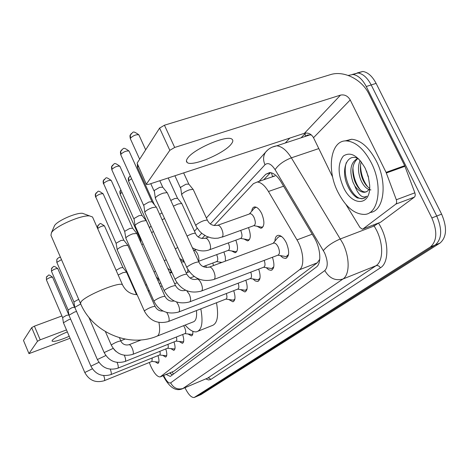 <?xml version="1.0" encoding="UTF-8"?>
<svg xmlns="http://www.w3.org/2000/svg" width="469" height="469" viewBox="0 0 469 469"><rect width="100%" height="100%" fill="white"/><g stroke="black" fill="none" stroke-linecap="round" stroke-linejoin="round"><path stroke-width="0.7" d="M251.718 211.232C252.052 208.482 253.09 207.046 254.825 206.917C257.27 207.105 259.58 209.367 261.761 213.706C264.868 221.89 264.563 226.744 260.846 228.268L256.924 226.181M274.945 241.101C275.086 237.531 276.218 235.602 278.34 235.315C281.183 235.426 283.862 237.971 286.389 242.942C289.695 251.531 289.373 256.69 285.41 258.425L282.924 257.792L280.286 255.546M149.294 362.496L150.725 366.113C154.137 373.359 157.291 376.965 160.181 376.929L299.474 269.757C304.768 266.193 303.56 250.681 296.988 239.894L268.45 191.493C264.739 185.443 260.987 182.277 257.205 182.007L253.43 183.643L214.134 225.589M257.205 182.007L275.051 175.887L272.571 176.485L271.393 172.809M160.65 376.736L174.022 371.172L317.267 262.822L319.717 259.322M204.871 235.473L201.998 238.545M193.011 248.13L192.7 248.464M181.908 259.984L180.858 261.104M171.39 271.205L169.93 272.77M160.615 282.707L159.431 283.974M212.744 263.033L213.583 265.536M223.936 251.953L225.343 256.895L225.413 261.122M220.805 262.839L220.037 262.136M235.825 240.163C238.305 247.286 238.047 251.472 235.045 252.715L231.586 250.909M248.476 227.594C251.144 235.133 250.833 239.559 247.538 240.884L243.862 238.95M165.797 348.942C167.204 353.603 167.14 356.305 165.61 357.056L162.796 355.361M174.017 341.913C175.482 346.755 175.394 349.569 173.759 350.361L170.816 348.602M182.67 334.508C184.194 339.55 184.083 342.487 182.335 343.314L179.24 341.491M192.835 331.313C193.058 334.034 192.566 335.558 191.364 335.892L188.11 333.998M233.709 290.674C235.673 297 235.379 300.705 232.829 301.778L228.808 299.515M245.815 280.239C247.896 286.899 247.55 290.803 244.777 291.941L240.515 289.555M258.695 269.13C260.911 276.153 260.5 280.269 257.475 281.476L255.312 280.949L252.949 278.949M272.425 257.264C274.787 264.692 274.312 269.048 270.994 270.326L268.678 269.751L266.181 267.641M157.983 355.631C159.331 360.116 159.284 362.713 157.848 363.428L155.163 361.792M348.209 75.445L353.046 74.483C358.076 75.321 362.478 79.325 366.254 86.501L431.855 217.95L436.75 216.039C442.402 229.447 441.904 239.096 435.244 244.994L197.385 396.135L435.244 244.994C441.904 239.096 442.402 229.447 436.75 216.039L371.196 84.942L436.75 216.039L441.622 214.14C447.268 227.512 446.74 237.15 440.039 243.059L201.019 394.564L197.725 395.988M352.354 74.43L357.958 72.971C363.012 73.797 367.42 77.79 371.196 84.942C367.42 77.79 363.012 73.797 357.958 72.971L352.354 74.43M357.237 72.918L362.848 71.464C367.919 72.279 372.345 76.254 376.115 83.388L441.622 214.14M166.202 374.444L170.171 376.378L170.798 376.079L316.282 267.131C321.757 263.537 320.685 248.025 314.042 237.267L281.019 181.872C277.32 175.922 273.562 172.815 269.739 172.551L265.794 174.251L259.076 181.368M172.404 374.872L169.667 373.013M363.592 181.181L362.261 178.226M431.855 217.95C437.518 231.387 437.038 241.048 430.425 246.94L194.166 397.507C191.352 397.718 188.28 394.452 184.968 387.711M285.269 143.01L289.824 138.079M263.719 179.774L270.502 172.651L265.794 174.251M67.343 331.888C59.416 335.224 54.392 338.026 52.276 340.295L52.053 341.11C54.011 342.007 59.739 340.406 69.236 336.296M28.972 353.638L23.479 340.441L28.972 353.638L70.086 338.272M31.687 327.643L34.401 326.154L40.205 339.82L37.473 341.297L31.687 327.643L23.479 340.441M134.603 289.021L134.105 289.203M68.685 313.45L68.263 313.603M61.92 315.959L34.401 326.154M37.473 341.297L28.996 353.526M40.205 339.82L66.492 329.906M371.389 162.948C383.202 185.824 378.659 214.345 364.302 214.415C354.312 214.227 345.506 206.77 337.879 192.032C326.231 169.309 330.639 139.621 346.72 140.923C355.901 141.861 364.126 149.206 371.389 162.948M344.844 140.981L351.668 139.252C360.89 140.167 369.132 147.477 376.396 161.184C387.951 183.531 383.806 211.583 369.853 212.521M343.402 187.242C337.715 173.729 337.698 163.329 343.361 156.036C350.513 151.358 357.806 155.444 365.234 168.289L368.335 176.59L369.672 185.278C370.956 206.29 352.137 206.747 343.402 187.242M358.867 159.067C347.124 151.68 340.435 169.966 347.359 185.12C349.997 191.27 353.321 195.544 357.331 197.936L362.496 198.733L364.823 197.883L366.811 196.218C362.525 198.651 358.509 195.204 354.769 185.876C357.853 190.162 361.071 192.302 364.425 192.302L366.33 191.862M357.841 158.516C352.283 163.382 351.293 171.038 354.875 181.485C357.824 188.192 361.265 191.704 365.181 192.02M357.671 158.44C350.636 162.338 349.071 170.253 352.964 182.165L354.769 185.876M361.236 161.799C359.782 167.099 360.192 172.75 362.473 178.759C364.349 183.291 366.74 186.469 369.648 188.298M360.133 160.445C357.8 165.956 357.947 172.287 360.579 179.439C362.836 184.786 365.644 188.163 368.992 189.57M366.494 171.091L368.136 176.731M369.033 189.587L370.932 189.922M369.291 189.095L367.163 191.411L364.425 192.302M360.509 165.364C360.825 173.723 363.205 180.864 367.643 186.779M352.934 167.626C353.21 176.297 355.654 183.678 360.286 189.781M346.362 162.532C341.543 176.156 352.893 199.647 362.25 198.61L363.909 198.334M54.152 226.41L54.545 225.63C57.195 220.858 76.136 212.516 82.491 213.307L84.649 214.099M92.78 217.552L92.534 216.995L89.643 215.928C81.073 214.866 54.967 226.375 51.408 232.794L50.957 235.344L80.445 303.337M157.437 336.009L192.8 322.062C195.843 321.306 197.062 317.478 196.464 310.566M200.82 308.866C203.3 322.484 201.863 330.141 196.499 331.823C193.199 332.269 189.423 330.018 185.167 325.076M216.496 302.751C218.876 316.311 217.305 323.968 211.777 325.715L198.252 331.12M171.062 272.835L171.707 271.909M151.903 361.435L158.37 362.109L158.915 361.74M104.341 380.676L151.938 361.423L152.196 357.958M84.778 372.48L63.426 322.76L68.644 319.741L70.626 319.113M62.629 317.613L66.375 315.391L68.843 314.939M159.542 354.998L166.137 355.707L166.753 355.279M110.942 374.584L159.571 354.986C160.304 354.681 160.398 353.462 159.853 351.328M90.904 366.172L68.966 315.25L74.331 312.125L76.558 311.445M68.146 309.986L71.997 307.682L74.501 307.242M167.568 348.233L174.304 348.977L174.996 348.485M117.895 368.177L167.597 348.221C168.383 347.898 168.482 346.609 167.908 344.357M97.353 359.53L74.788 307.353L80.721 303.965M73.944 301.96L78.698 299.304M176.016 341.115L182.892 341.895L183.666 341.326M125.217 361.429L176.039 341.104C176.883 340.752 177.001 339.392 176.379 337.012M184.909 333.611L191.932 334.444L192.806 333.787M132.938 354.306L184.933 333.606C186.064 332.92 185.976 330.909 184.675 327.573L183.614 325.685M225.841 299.111L233.468 300.166L234.881 299.011M168.582 321.441L225.806 299.116C227.102 298.606 227.283 296.742 226.351 293.524M144.388 311.07L117.227 249.889L117.391 249.385C118.528 248.154 120.709 246.929 123.927 245.715L127.849 245.316M116.189 243.569L116.265 243.135L120.979 240.48L123.816 240.187M237.672 289.156L245.434 290.282L247.04 288.951M178.912 311.92L237.595 289.168C239.02 288.611 239.219 286.612 238.193 283.176M153.973 301.198L125.862 238.205L126.038 237.648C127.24 236.341 129.497 235.063 132.809 233.826L136.801 233.48M124.783 231.704L124.865 231.217L129.743 228.45L132.633 228.198M250.253 278.557L258.155 279.77L259.978 278.228M189.922 301.766L250.129 278.58C251.706 277.97 251.923 275.831 250.792 272.149M164.185 290.669L135.054 225.765L135.248 225.143C136.52 223.754 138.859 222.423 142.271 221.157L146.117 220.571L146.334 220.87M135.037 225.636L134.028 218.525L139.082 215.64L142.025 215.429M263.672 267.266L271.698 268.567L273.773 266.779M201.682 290.927L263.478 267.295C265.231 266.632 265.477 264.323 264.211 260.377M175.101 279.424L144.874 212.492L145.085 211.795C146.428 210.311 148.855 208.928 152.372 207.632L156.253 207.064L156.511 207.409M144.845 212.334L143.801 204.976L149.048 201.963L152.05 201.805M278.011 255.195L286.149 256.607L288.523 254.532M214.269 279.325L277.736 255.247C279.823 254.345 279.987 251.613 278.234 247.057C276.892 244.408 275.473 243.053 273.978 243.001L273.21 243.288M186.779 267.389L155.374 198.299L155.602 197.513C157.027 195.936 159.554 194.483 163.177 193.164L167.087 192.607L167.392 193.017M155.339 198.1L154.254 190.484L159.712 187.33L162.766 187.231M281.805 236.698L279.923 236.253L277.924 237.466M118.176 275.004L123.025 272.624L126.53 272.131M116.107 270.326L120.392 267.887L122.931 267.529M206.395 267.535L205.756 265.636M141.849 244.742L143.145 243.751M140.419 239.348L140.823 238.58M203.2 266.585L216.508 261.638C218.091 260.911 218.155 258.571 216.707 254.62M151.645 232.642L153.469 231.481M149.517 227.682L151.024 226.064M228.286 250.387L235.954 251.683L236.874 251.349M198.569 261.315L228.11 250.417C229.863 249.619 229.933 247.116 228.327 242.907M162.133 219.814L164.56 218.454M159.659 214.351L162.022 212.856M240.697 238.434L248.476 239.823L249.561 239.43M209.772 249.69L240.45 238.475C242.362 237.648 242.473 235.028 240.79 230.625L240.691 230.414M173.389 206.149L178.044 204.015L181.667 203.452L181.913 203.792M170.786 200.445L174.755 198.516L177.563 198.358M253.94 225.683L261.813 227.184L263.086 226.72M222.165 237.121L253.612 225.736C255.687 224.891 255.851 222.154 254.098 217.54C252.873 215.083 251.572 213.8 250.206 213.7L249.397 213.987M195.766 225.472L181.708 194.911L181.972 194.09C183.438 192.548 185.912 191.141 189.394 189.863L193.029 189.318L193.322 189.711M181.667 194.694L180.618 187.278L185.964 184.217L188.814 184.112M256.127 207.175L254.139 208.383M187.676 158.117C186.193 160.158 186.035 161.623 187.195 162.514C191.927 167.058 224.217 153.504 231.229 144.089C233.111 141.738 233.328 140.079 231.868 139.111C226.885 134.744 193.597 149.031 187.676 158.117M395.924 204.062L396.68 202.655L396.463 200.128L386.069 172.363L404.694 165.668L414.872 192.812L415.258 194.676L415.018 196.277L414.408 197.109L395.924 204.062L362.918 228.983L380.588 222.23L362.895 229.001M414.408 197.109L380.588 222.23M404.694 165.668L368.933 93.976C361.986 79.443 343.83 70.25 330.411 74.647L164.426 125.211L174.685 147.454L340.523 95.113C344.557 94.316 347.793 95.928 350.22 99.956L386.069 172.363M146.381 184.311L137.112 163.189L146.475 184.516L148.943 184.282L304.463 133.278C308.268 132.475 311.287 133.952 313.521 137.704L332.685 177.159M174.685 147.454L169.819 150.332L159.595 128.119L137.112 163.189M159.595 128.119L164.426 125.211M169.819 150.332L146.527 183.936M345.958 204.496L359.963 227.483L362.361 229.206L362.918 228.983M172.211 371.964L173.448 374.092M174.022 371.172L160.82 376.619M283.598 186.205L268.45 191.493M312.202 234.178L296.988 239.894M317.267 262.822L299.474 269.757M440.039 243.059L430.425 246.94M201.019 394.564L194.594 397.313M376.115 83.388L366.254 86.501M163.699 375.481L163.863 375.862C166.442 381.209 168.699 383.548 170.64 382.874L324.788 270.584C328.112 267.09 328.036 261.163 324.566 252.797L275.104 169.678C271.305 163.916 267.934 162.274 264.991 164.742L210.352 223.906M272.237 147.119L276.716 145.83C281.728 146.275 286.612 150.273 291.366 157.836L342.874 243.388C349.938 257.622 349.815 274.805 342.933 279.026L182.617 388.701C175.857 391.679 169.479 387.57 163.476 376.378M378.471 223.045L378.483 223.068C388.877 239.137 389.663 262.523 380.412 267.817L210.745 379.48L209.414 378.149L207.867 378.037L183.332 388.367C177.851 390.02 173.618 388.191 170.64 382.874M324.788 270.584C329.338 278.293 335.388 281.107 342.933 279.026L375.991 265.735C383.202 261.397 383.66 244.355 376.619 230.379L374.192 225.982L340.447 238.903C332.802 242.151 327.11 246.043 323.376 250.569M210.745 379.48L208.523 379.966L205.821 378.917M183.174 388.467L207.626 378.12L375.991 265.735C377.815 265.231 379.292 265.929 380.412 267.817M301.104 137.792L305.653 133.02M305.606 136.309L306.239 135.641M275.104 169.678C278.398 164.73 283.821 160.785 291.366 157.836L318.803 148.585M378.483 223.068L374.192 225.982L373.541 224.932M311.522 135.066L309.927 134.884L304.791 136.579M201.717 233.263L198.323 236.939M168.611 269.112L168.254 269.499M158.897 279.635L157.947 280.661M149.089 290.252L148.28 291.132M305.225 136.262L305.149 133.518M264.991 164.742C262.957 160.099 263.15 155.925 265.571 152.22L267.658 150.045M273.574 176.08L273.122 176.549M137.118 294.69C130.499 294.374 125.651 291.12 122.556 284.918C120.891 280.908 84.836 295.64 80.949 301.977L80.568 303.619C92.534 332.228 128.201 347.711 156.271 336.472L157.748 335.763C159.753 333.705 160.146 329.267 158.938 322.443M92.534 216.995L122.737 285.334M46.941 276.364L46.402 277.22L46.437 279.606C48.612 277.924 50.658 277.12 52.581 277.202L68.832 314.928M52.581 277.202C47.404 273.433 49.257 275.197 46.402 277.22L46.437 279.606M92.358 368.81L84.789 372.503C89.139 380.429 95.612 383.173 104.2 380.734L104.458 380.564C104.886 379.691 104.628 378.043 103.69 375.61M52.036 267.74L51.473 268.626L51.514 271.064C53.736 269.323 55.829 268.502 57.798 268.608L57.81 268.643M74.495 307.224L57.798 268.608C52.37 264.428 53.876 267.101 51.473 268.626L51.514 271.064M98.912 362.332L90.916 366.195C95.383 374.309 102.008 377.123 110.79 374.649L111.071 374.467C111.528 373.517 111.253 371.759 110.233 369.191M74.788 307.353L73.926 301.919L56.813 262.364L61.492 259.633M57.382 258.677L56.808 259.586L56.849 262.077M105.83 355.525L97.364 359.559C101.949 367.866 108.732 370.762 117.719 368.247L118.024 368.054C118.516 367.045 118.229 365.21 117.156 362.555L117.098 362.426M113.152 348.379L104.159 352.571C108.867 361.077 115.82 364.061 125.018 361.505L125.352 361.3C125.874 360.245 125.586 358.357 124.484 355.625L124.326 355.273M120.879 340.998L120.855 340.945C118.294 341.239 115.186 342.528 111.54 344.803L111.329 345.196C116.16 353.919 123.294 356.985 132.721 354.394L133.079 354.171C133.636 353.069 133.348 351.123 132.217 348.32C131.103 345.934 130.089 344.721 129.168 344.668L128.94 344.762M116.142 243.47L95.67 196.74C98.267 194.506 100.759 193.527 103.145 193.803L103.203 193.937M96.309 192.741L95.582 193.849L95.67 196.74M155.092 306.427L155.046 306.321C152.173 306.574 148.732 308.004 144.704 310.607L144.429 311.17C149.851 320.843 157.783 324.314 168.224 321.582L168.758 321.271C169.485 319.946 169.209 317.712 167.925 314.576L166.724 312.407M124.731 231.575L103.555 183.467C106.217 181.145 108.773 180.137 111.235 180.436L111.305 180.594M104.224 179.346L103.456 180.501L103.555 183.467M165.006 296.408L164.947 296.279C161.987 296.525 158.446 297.997 154.324 300.693L154.025 301.315C157.426 308.356 164.9 315.561 178.501 312.078L179.094 311.744C179.873 310.343 179.604 308.027 178.279 304.791L176.596 302.007M133.876 218.912L111.903 169.966L111.95 169.338C114.671 166.917 117.303 165.874 119.847 166.208L119.929 166.401M112.642 165.088L111.839 166.284L111.95 169.338M175.57 285.727L175.506 285.574C172.445 285.814 168.805 287.333 164.572 290.129L164.25 290.809C170.024 301.028 178.419 304.739 189.447 301.954L190.109 301.585C190.947 300.113 190.684 297.704 189.312 294.362L186.691 290.68M185.718 290.247L185.021 290.446M143.631 205.399L120.861 154.969L120.902 154.266C123.687 151.745 126.396 150.666 129.028 151.03L129.133 151.258M121.629 149.881L120.785 151.124L120.902 154.266M186.855 274.33L186.773 274.142C183.608 274.371 179.862 275.936 175.517 278.838L175.177 279.6C181.14 290.106 189.787 293.952 201.125 291.143L201.875 290.739C202.778 289.18 202.52 286.676 201.095 283.223C199.788 280.526 198.481 279.125 197.179 279.02L196.575 279.254M139.656 159.22L130.441 138.941L130.476 138.15C133.325 135.523 136.11 134.404 138.842 134.796L138.965 135.072M131.232 133.618L130.341 134.92L130.476 138.15M198.932 262.124L198.833 261.895C195.555 262.124 191.692 263.742 187.242 266.75L186.873 267.6C193.035 278.404 201.946 282.397 213.612 279.571L214.462 279.131C215.441 277.484 215.189 274.869 213.712 271.299C212.375 268.561 211.021 267.125 209.649 267.002L208.94 267.277M97.699 228.673L97.763 228.544C100.149 226.615 102.377 225.73 104.464 225.888L104.499 225.97M98.355 224.903L97.757 225.765L97.763 228.544M140.366 239.243L120.216 194.295L120.281 193.773L121.975 192.401M120.158 194.166C119.8 192.044 119.83 190.918 120.246 190.789L120.855 189.904L120.246 190.789L120.281 193.773M174.626 283.628L177.048 282.877M154.113 272.102L155.432 271.152M149.459 227.553L128.635 181.351L128.699 180.776L131.596 178.73M129.356 176.725L128.658 177.71L128.699 180.776M186.205 272.882L187.489 272.284L187.899 269.552M164.343 260.817L166.196 259.685M184.381 262.107L182.781 261.872M154.436 204.789L137.581 167.603L138.226 166.331M137.37 164.449L137.646 166.958M198.475 261.11C199.208 259.515 198.938 257.176 197.654 254.092C196.47 251.654 195.28 250.387 194.09 250.294L193.603 250.44M175.3 248.84L177.751 247.503M192.378 247.749C198.17 251.056 203.757 251.783 209.145 249.918L210.012 249.444C210.909 247.82 210.669 245.346 209.297 242.027C208.089 239.559 206.858 238.27 205.61 238.152L204.935 238.399M187.049 236.077C191.147 233.931 193.943 233.005 195.438 233.31L195.538 233.539M207.468 220.395L207.345 220.125C204.162 220.154 200.456 221.696 196.23 224.739L195.884 225.724L196.646 227.195L199.606 231.246L202.08 233.562L206.372 236.265L211.109 237.889L214.614 238.334L218.097 238.164L222.417 236.863C223.379 235.145 223.15 232.571 221.726 229.142C220.5 226.644 219.228 225.325 217.915 225.196L217.135 225.478M340.523 95.113L304.463 133.278M350.22 99.956L313.521 137.704M404.97 166.296L386.345 172.997M396.334 199.753L414.872 192.812M170.147 372.82L171.214 374.297M157.848 363.428L158.141 363.311M165.61 357.056L165.938 356.921M173.759 350.361L174.128 350.208M182.335 343.314L182.74 343.15M191.364 335.892L191.821 335.71M232.829 301.778L233.58 301.485M244.777 291.941L245.639 291.601M257.475 281.476L258.472 281.089M270.994 270.326L272.149 269.88M285.41 258.425L286.764 257.909M235.045 252.715L236.054 252.34M247.538 240.884L248.705 240.456M260.846 228.268L262.2 227.776M362.848 71.464L353.046 74.483M170.634 376.185L170.171 376.378M194.506 397.366L197.385 396.135M206.366 218.003L265.571 152.22C268.415 148.737 272.131 146.609 276.716 145.83L309.927 134.884L307.494 135.066L305.196 136.444M197.226 228.157L194.477 231.217M146.521 284.495L145.718 285.392M163.447 376.32L163.177 375.692M346.72 140.923L351.668 139.252M361.663 198.827L362.25 198.61M54.545 225.63L51.408 232.794M82.491 213.307L89.643 215.928M162.081 285.973L160.58 286.536M149.312 290.745L148.274 291.132M62.617 317.577L63.426 322.76M46.402 279.846L62.617 317.589M166.431 355.59L166.724 355.467M74.465 307.195L75.04 307.934M51.479 271.322L68.134 309.95L68.966 315.25M56.796 262.323L56.808 259.586C58.238 257.651 59.493 256.965 60.577 257.522M174.626 348.848L174.955 348.713M183.256 341.754L183.619 341.608M113.996 349.452L115.984 351.433M104.141 352.53L88.811 317.202M192.343 334.28L192.741 334.116M119.454 337.739L120.855 340.945C121.412 342.646 124.097 345.987 129.168 344.668L141.275 339.908M111.305 345.149L105.414 331.624M95.57 197.127C95.195 195.11 95.195 194.019 95.582 193.849C98.719 191.469 96.784 189.359 103.145 193.803L123.769 240.105M234.137 299.908L234.734 299.673M127.785 245.17L155.046 306.321C156.916 309.792 159.636 311.352 163.212 310.994M123.705 240.046L127.691 245.099M116.154 243.505L117.215 249.807M103.444 183.883C103.051 181.802 103.057 180.676 103.456 180.501C106.698 178.05 104.663 175.898 111.235 180.436L132.58 228.092M246.202 289.983L246.852 289.731M136.719 233.298L164.947 296.279C167.222 300.219 170.27 301.784 174.093 300.963M132.498 228.034L136.62 233.222M124.742 231.627L125.844 238.105M111.827 169.79C111.423 167.638 111.423 166.466 111.839 166.284C115.069 163.857 113.006 161.541 119.847 166.208L141.955 215.294M259.04 279.424L259.75 279.149M146.24 220.653L175.506 285.574C178.214 289.971 181.556 291.53 185.536 290.247M141.867 215.23L146.117 220.571M120.768 154.758C120.34 152.566 120.345 151.358 120.785 151.124C123.916 148.597 122.444 146.299 129.028 151.03L151.962 201.641M272.729 268.174L273.497 267.875M156.394 207.151L186.773 274.142C189.623 278.733 193.093 280.362 197.179 279.02L198.018 278.703M151.862 201.57L156.253 207.064M130.323 138.689C129.872 136.461 129.878 135.207 130.341 134.92C133.548 132.358 131.977 129.96 138.842 134.796L145.689 149.81M287.35 256.15L288.189 255.828M167.251 192.706L198.833 261.895C200.75 266.322 204.355 268.028 209.649 267.002L273.978 243.001M162.544 186.949L167.087 192.607M159.788 180.723L162.661 187.025M279.923 236.253L280.72 235.96M273.134 243.311L278.281 237.021M150.766 183.678L154.067 190.942M125.065 339.087L120.779 340.764M97.435 228.075L97.757 225.765C100.905 223.701 98.578 221.896 104.464 225.888L122.901 267.482M136.543 294.69L126.489 272.038M122.86 267.441L126.431 271.985M194.195 276.464L189.992 278.041M156.324 277.038L159.431 280.063M169.714 272.735L172.076 272.724M140.378 239.29L140.987 242.825M128.565 181.204C128.195 179.006 128.225 177.845 128.658 177.71L130.347 175.969M216.631 261.614L221.925 262.423M189.365 271.733L187.266 272.512M167.726 268.327L171.302 271.006M184.059 261.397L181.327 262.13M149.47 227.612L149.535 227.963M137.493 167.421L137.347 164.396M179.686 258.513L183.871 260.975M196.06 249.578L193.621 250.469M208.453 237.132L205.61 238.152C200.662 239.061 197.273 237.449 195.438 233.31L181.796 203.534M177.376 198.129L181.667 203.452M168.213 177.962L177.475 198.194M250.206 213.7L217.915 225.196C213.008 226.216 209.485 224.528 207.345 220.125L193.181 189.4M188.597 183.842L193.029 189.318M183.637 172.903L188.708 183.907M249.367 213.999L254.655 207.785M174.902 175.769L180.401 187.752M186.428 160.855L187.195 162.514"/></g></svg>
